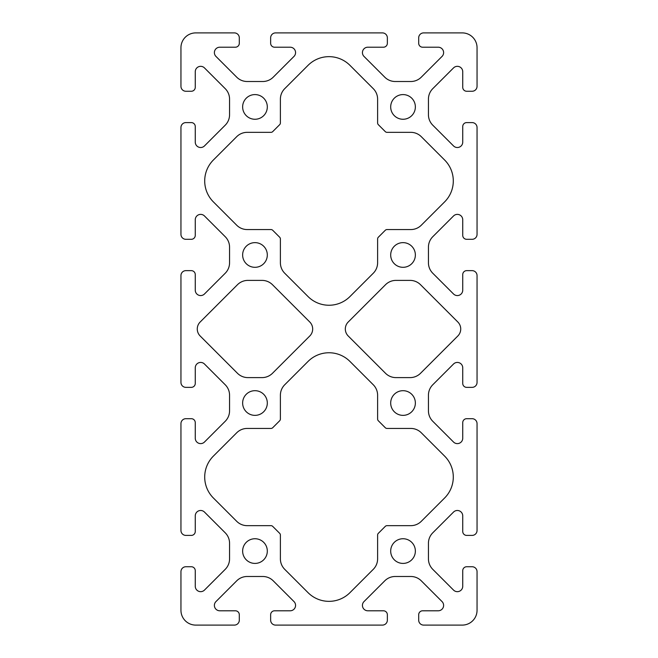 <?xml version="1.0" encoding="UTF-8"?>
<svg xmlns="http://www.w3.org/2000/svg" width="658" height="658" viewBox="0 0 658 658"><rect width="100%" height="100%" fill="white"/><g stroke="black" fill="none" stroke-linecap="round" stroke-linejoin="round"><path stroke-width="0.99" d="M385.506 284.725L348.214 322.017A9.87 9.87 0 0 0 348.214 335.983L385.506 373.275A14.805 14.805 0 0 0 395.976 377.61L410.074 377.61A14.805 14.805 0 0 0 420.544 373.275L457.836 335.983A9.87 9.87 0 0 0 457.836 322.017L420.544 284.725A14.805 14.805 0 0 0 410.074 280.39L395.976 280.39A14.805 14.805 0 0 0 385.506 284.725M239.306 620.165A4.935 4.935 0 0 1 234.371 625.1L195.755 625.1A14.805 14.805 0 0 1 180.95 610.295L180.95 571.679A4.935 4.935 0 0 1 185.885 566.744L191.314 566.744A3.948 3.948 0 0 1 195.262 570.692L195.262 586.27A5.396 5.396 0 0 0 204.474 590.086L225.225 569.335A14.805 14.805 0 0 0 229.56 558.864L229.56 543.286A14.805 14.805 0 0 0 225.225 532.815L204.474 512.064A5.396 5.396 0 0 0 195.262 515.88L195.262 531.458A3.948 3.948 0 0 1 191.314 535.406L185.885 535.406A4.935 4.935 0 0 1 180.95 530.471L180.95 423.629A4.935 4.935 0 0 1 185.885 418.694L191.314 418.694A3.948 3.948 0 0 1 195.262 422.642L195.262 438.22A5.396 5.396 0 0 0 204.474 442.036L225.225 421.285A14.805 14.805 0 0 0 229.56 410.814L229.56 395.236A14.805 14.805 0 0 0 225.225 384.766L204.474 364.014A5.396 5.396 0 0 0 195.262 367.83L195.262 383.408A3.948 3.948 0 0 1 191.314 387.356L185.885 387.356A4.935 4.935 0 0 1 180.95 382.421L180.95 275.579A4.935 4.935 0 0 1 185.885 270.644L191.314 270.644A3.948 3.948 0 0 1 195.262 274.592L195.262 290.17A5.396 5.396 0 0 0 204.474 293.986L225.225 273.234A14.805 14.805 0 0 0 229.56 262.764L229.56 247.186A14.805 14.805 0 0 0 225.225 236.716L204.474 215.964A5.396 5.396 0 0 0 195.262 219.78L195.262 235.358A3.948 3.948 0 0 1 191.314 239.306L185.885 239.306A4.935 4.935 0 0 1 180.95 234.371L180.95 127.529A4.935 4.935 0 0 1 185.885 122.594L191.314 122.594A3.948 3.948 0 0 1 195.262 126.542L195.262 142.12A5.396 5.396 0 0 0 204.474 145.936L225.225 125.184A14.805 14.805 0 0 0 229.56 114.714L229.56 99.136A14.805 14.805 0 0 0 225.225 88.665L204.474 67.914A5.396 5.396 0 0 0 195.262 71.73L195.262 87.308A3.948 3.948 0 0 1 191.314 91.256L185.885 91.256A4.935 4.935 0 0 1 180.95 86.321L180.95 47.705A14.805 14.805 0 0 1 195.755 32.9L234.371 32.9A4.935 4.935 0 0 1 239.306 37.835L239.306 43.264A3.948 3.948 0 0 1 235.358 47.212L219.78 47.212A5.396 5.396 0 0 0 215.964 56.423L236.716 77.175A14.805 14.805 0 0 0 247.186 81.51L262.764 81.51A14.805 14.805 0 0 0 273.234 77.175L293.986 56.423A5.396 5.396 0 0 0 290.17 47.212L274.592 47.212A3.948 3.948 0 0 1 270.644 43.264L270.644 37.835A4.935 4.935 0 0 1 275.579 32.9L382.421 32.9A4.935 4.935 0 0 1 387.356 37.835L387.356 43.264A3.948 3.948 0 0 1 383.408 47.212L367.83 47.212A5.396 5.396 0 0 0 364.014 56.423L384.766 77.175A14.805 14.805 0 0 0 395.236 81.51L410.814 81.51A14.805 14.805 0 0 0 421.285 77.175L442.036 56.423A5.396 5.396 0 0 0 438.22 47.212L422.642 47.212A3.948 3.948 0 0 1 418.694 43.264L418.694 37.835A4.935 4.935 0 0 1 423.629 32.9L462.245 32.9A14.805 14.805 0 0 1 477.05 47.705L477.05 86.321A4.935 4.935 0 0 1 472.115 91.256L466.686 91.256A3.948 3.948 0 0 1 462.739 87.308L462.739 71.73A5.396 5.396 0 0 0 453.526 67.914L432.775 88.665A14.805 14.805 0 0 0 428.44 99.136L428.44 114.714A14.805 14.805 0 0 0 432.775 125.184L453.526 145.936A5.396 5.396 0 0 0 462.739 142.12L462.739 126.542A3.948 3.948 0 0 1 466.686 122.594L472.115 122.594A4.935 4.935 0 0 1 477.05 127.529L477.05 234.371A4.935 4.935 0 0 1 472.115 239.306L466.686 239.306A3.948 3.948 0 0 1 462.739 235.358L462.739 219.78A5.396 5.396 0 0 0 453.526 215.964L432.775 236.716A14.805 14.805 0 0 0 428.44 247.186L428.44 262.764A14.805 14.805 0 0 0 432.775 273.234L453.526 293.986A5.396 5.396 0 0 0 462.739 290.17L462.739 274.592A3.948 3.948 0 0 1 466.686 270.644L472.115 270.644A4.935 4.935 0 0 1 477.05 275.579L477.05 382.421A4.935 4.935 0 0 1 472.115 387.356L466.686 387.356A3.948 3.948 0 0 1 462.739 383.408L462.739 367.83A5.396 5.396 0 0 0 453.526 364.014L432.775 384.766A14.805 14.805 0 0 0 428.44 395.236L428.44 410.814A14.805 14.805 0 0 0 432.775 421.285L453.526 442.036A5.396 5.396 0 0 0 462.739 438.22L462.739 422.642A3.948 3.948 0 0 1 466.686 418.694L472.115 418.694A4.935 4.935 0 0 1 477.05 423.629L477.05 530.471A4.935 4.935 0 0 1 472.115 535.406L466.686 535.406A3.948 3.948 0 0 1 462.739 531.458L462.739 515.88A5.396 5.396 0 0 0 453.526 512.064L432.775 532.815A14.805 14.805 0 0 0 428.44 543.286L428.44 558.864A14.805 14.805 0 0 0 432.775 569.335L453.526 590.086A5.396 5.396 0 0 0 462.739 586.27L462.739 570.692A3.948 3.948 0 0 1 466.686 566.744L472.115 566.744A4.935 4.935 0 0 1 477.05 571.679L477.05 610.295A14.805 14.805 0 0 1 462.245 625.1L423.629 625.1A4.935 4.935 0 0 1 418.694 620.165L418.694 614.736A3.948 3.948 0 0 1 422.642 610.788L438.22 610.788A5.396 5.396 0 0 0 442.036 601.577L421.285 580.825A14.805 14.805 0 0 0 410.814 576.49L395.236 576.49A14.805 14.805 0 0 0 384.766 580.825L364.014 601.577A5.396 5.396 0 0 0 367.83 610.788L383.408 610.788A3.948 3.948 0 0 1 387.356 614.736L387.356 620.165A4.935 4.935 0 0 1 382.421 625.1L275.579 625.1A4.935 4.935 0 0 1 270.644 620.165L270.644 614.736A3.948 3.948 0 0 1 274.592 610.788L290.17 610.788A5.396 5.396 0 0 0 293.986 601.577L273.234 580.825A14.805 14.805 0 0 0 262.764 576.49L247.186 576.49A14.805 14.805 0 0 0 236.716 580.825L215.964 601.577A5.396 5.396 0 0 0 219.78 610.788L235.358 610.788A3.948 3.948 0 0 1 239.306 614.736L239.306 620.165M415.363 106.925A12.338 12.338 0 0 1 396.856 117.609A12.338 12.338 0 0 1 396.856 96.241A12.338 12.338 0 0 1 415.363 106.925M267.312 106.925A12.338 12.338 0 0 1 248.806 117.609A12.338 12.338 0 0 1 248.806 96.241A12.338 12.338 0 0 1 267.312 106.925M415.363 254.975A12.338 12.338 0 0 1 396.856 265.659A12.338 12.338 0 0 1 396.856 244.291A12.338 12.338 0 0 1 415.363 254.975M267.312 254.975A12.338 12.338 0 0 1 248.806 265.659A12.338 12.338 0 0 1 248.806 244.291A12.338 12.338 0 0 1 267.312 254.975M415.363 403.025A12.338 12.338 0 0 1 396.856 413.709A12.338 12.338 0 0 1 396.856 392.341A12.338 12.338 0 0 1 415.363 403.025M267.312 403.025A12.338 12.338 0 0 1 248.806 413.709A12.338 12.338 0 0 1 248.806 392.341A12.338 12.338 0 0 1 267.312 403.025M415.363 551.075A12.338 12.338 0 0 1 396.856 561.759A12.338 12.338 0 0 1 396.856 540.391A12.338 12.338 0 0 1 415.363 551.075M267.312 551.075A12.338 12.338 0 0 1 248.806 561.759A12.338 12.338 0 0 1 248.806 540.391A12.338 12.338 0 0 1 267.312 551.075M279.666 420.775L272.725 427.716A2.468 2.468 0 0 1 270.981 428.44L247.186 428.44A14.805 14.805 0 0 0 236.716 432.775L213.381 456.109A29.61 29.61 0 0 0 213.381 497.991L236.716 521.325A14.805 14.805 0 0 0 247.186 525.66L270.981 525.66A2.468 2.468 0 0 1 272.725 526.384L279.666 533.325A2.468 2.468 0 0 1 280.39 535.069L280.39 558.864A14.805 14.805 0 0 0 284.725 569.335L308.059 592.669A29.61 29.61 0 0 0 349.941 592.669L373.275 569.335A14.805 14.805 0 0 0 377.61 558.864L377.61 535.069A2.468 2.468 0 0 1 378.334 533.325L385.275 526.384A2.468 2.468 0 0 1 387.019 525.66L410.814 525.66A14.805 14.805 0 0 0 421.285 521.325L444.619 497.991A29.61 29.61 0 0 0 444.619 456.109L421.285 432.775A14.805 14.805 0 0 0 410.814 428.44L387.019 428.44A2.468 2.468 0 0 1 385.275 427.716L378.334 420.775A2.468 2.468 0 0 1 377.61 419.031L377.61 395.236A14.805 14.805 0 0 0 373.275 384.766L349.941 361.431A29.61 29.61 0 0 0 308.059 361.431L284.725 384.766A14.805 14.805 0 0 0 280.39 395.236L280.39 419.031A2.468 2.468 0 0 1 279.666 420.775M373.275 273.234L349.941 296.569A29.61 29.61 0 0 1 308.059 296.569L284.725 273.234A14.805 14.805 0 0 1 280.39 262.764L280.39 238.969A2.468 2.468 0 0 0 279.666 237.225L272.725 230.284A2.468 2.468 0 0 0 270.981 229.56L247.186 229.56A14.805 14.805 0 0 1 236.716 225.225L213.381 201.891A29.61 29.61 0 0 1 213.381 160.009L236.716 136.675A14.805 14.805 0 0 1 247.186 132.34L270.981 132.34A2.468 2.468 0 0 0 272.725 131.616L279.666 124.675A2.468 2.468 0 0 0 280.39 122.931L280.39 99.136A14.805 14.805 0 0 1 284.725 88.665L308.059 65.331A29.61 29.61 0 0 1 349.941 65.331L373.275 88.665A14.805 14.805 0 0 1 377.61 99.136L377.61 122.931A2.468 2.468 0 0 0 378.334 124.675L385.275 131.616A2.468 2.468 0 0 0 387.019 132.34L410.814 132.34A14.805 14.805 0 0 1 421.285 136.675L444.619 160.009A29.61 29.61 0 0 1 444.619 201.891L421.285 225.225A14.805 14.805 0 0 1 410.814 229.56L387.019 229.56A2.468 2.468 0 0 0 385.275 230.284L378.334 237.225A2.468 2.468 0 0 0 377.61 238.969L377.61 262.764A14.805 14.805 0 0 1 373.275 273.234M272.494 284.725L309.786 322.017A9.87 9.87 0 0 1 309.786 335.983L272.494 373.275A14.805 14.805 0 0 1 262.024 377.61L247.926 377.61A14.805 14.805 0 0 1 237.456 373.275L200.164 335.983A9.87 9.87 0 0 1 200.164 322.017L237.456 284.725A14.805 14.805 0 0 1 247.926 280.39L262.024 280.39A14.805 14.805 0 0 1 272.494 284.725"/></g></svg>
